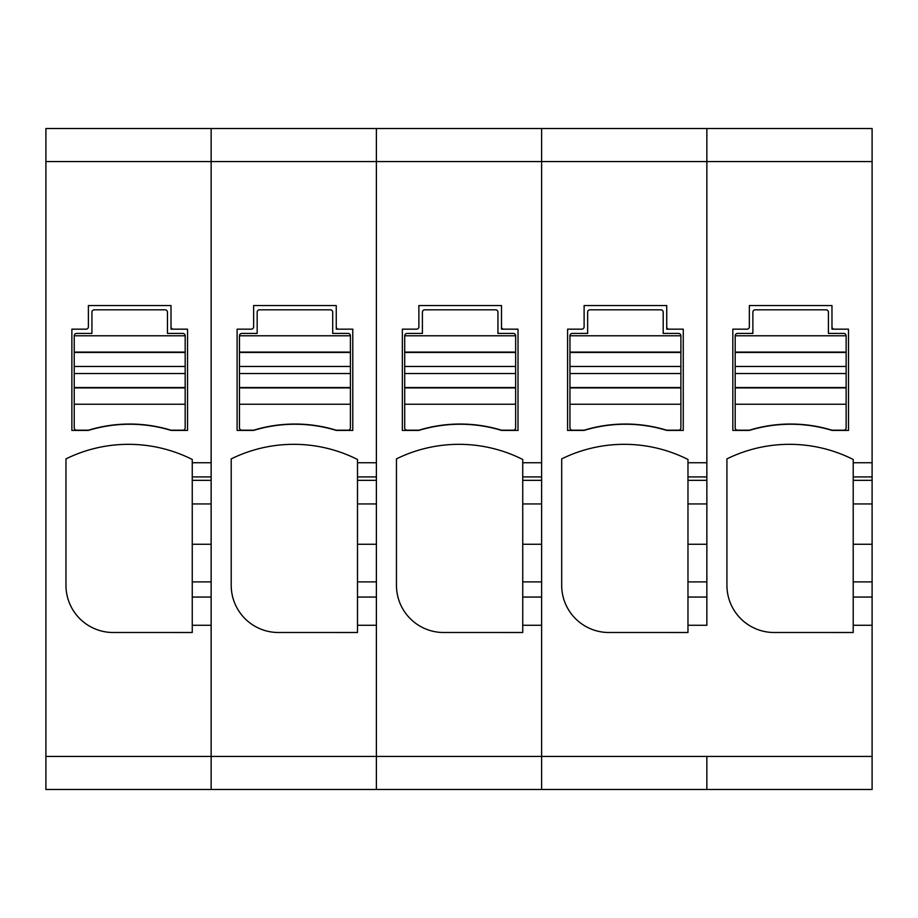 <?xml version="1.0" encoding="UTF-8"?>
<svg xmlns="http://www.w3.org/2000/svg" width="918" height="918" viewBox="0 0 918 918"><rect width="100%" height="100%" fill="white"/><g stroke="black" fill="none" stroke-linecap="round" stroke-linejoin="round"><path stroke-width="1.38" d="M422.406 312.177L422.406 333.418L407.064 333.418A2.364 2.364 0 0 0 404.712 335.781L404.712 352.466L515.652 352.466L515.652 335.781A2.364 2.364 0 0 0 513.288 333.418L497.946 333.418L497.946 312.177A2.364 2.364 0 0 0 495.594 309.814L424.77 309.814A2.364 2.364 0 0 0 422.406 312.177M419.537 430.198L407.064 430.198A2.364 2.364 0 0 1 404.712 427.845L404.712 404.23L515.652 404.23L515.652 427.845A2.364 2.364 0 0 1 513.288 430.198L500.826 430.198M404.712 352.466L404.712 404.23M501.492 430.198A141.636 141.636 0 0 0 418.872 430.198M404.712 387.901L515.652 387.901L515.652 404.23M515.652 387.901L515.652 352.466M45.9 161.568L211.14 161.568L211.14 756.432L45.9 756.432L45.9 128.52L211.14 128.52L211.14 161.568L211.14 128.52L376.38 128.52L376.38 161.568L541.62 161.568L541.62 128.52L541.62 161.568L706.86 161.568L706.86 128.52L706.86 161.568L872.1 161.568L872.1 128.52L376.38 128.52L376.38 789.48L541.62 789.48L541.62 756.432L541.62 789.48L706.86 789.48L706.86 756.432L706.86 789.48L872.1 789.48L872.1 476.924L853.212 476.924L853.212 459.47A141.636 141.636 0 0 0 726.93 458.885L726.93 585.294A47.208 47.208 0 0 0 772.956 632.491L853.212 632.502L853.212 544.259L872.1 544.259M399.169 457.577A141.636 141.636 0 0 0 396.45 458.885A141.636 141.636 0 0 1 522.732 459.47L522.732 462.752L541.62 462.752L541.62 161.568L541.62 756.432L376.38 756.432L376.38 789.48L211.14 789.48L211.14 756.432L211.14 789.48L45.9 789.48L45.9 756.432M396.45 458.885L396.45 585.294A47.208 47.208 0 0 0 442.476 632.491L522.732 632.502L522.732 625.273L541.62 625.273L541.62 756.432L872.1 756.432M518.016 329.172L518.016 430.439L501.607 430.439A141.636 141.636 0 0 0 418.757 430.439L402.348 430.439L402.348 329.172L416.508 329.172A2.364 2.364 0 0 0 418.872 326.808L418.872 305.568L501.492 305.568L501.492 329.172L518.016 329.172L503.856 329.172A2.364 2.364 0 0 1 501.492 326.808M522.732 625.273L522.732 544.259L541.62 544.259M541.62 476.924L522.732 476.924L522.732 544.259M522.732 476.924L522.732 462.752M503.856 329.172L501.492 329.172L501.492 305.568M418.872 326.808L418.872 305.568M402.348 329.172L416.508 329.172M687.972 625.273L706.86 625.273L706.86 161.568L706.86 462.752L687.972 462.752L687.972 459.47A141.636 141.636 0 0 0 561.69 458.885L561.69 585.294A47.208 47.208 0 0 0 607.716 632.491L687.972 632.502L687.972 544.259L706.86 544.259M683.256 329.172L683.256 430.439L666.847 430.439A141.636 141.636 0 0 0 583.997 430.439L567.588 430.439L567.588 329.172L581.748 329.172A2.364 2.364 0 0 0 584.112 326.808L584.112 305.568L666.732 305.568L666.732 329.172L683.256 329.172L669.096 329.172A2.364 2.364 0 0 1 666.732 326.808M706.86 503.948L687.972 503.948L687.972 462.752M687.972 503.948L687.972 544.259M669.096 329.172L666.732 329.172L666.732 305.568M584.112 326.808L584.112 305.568M567.588 329.172L581.748 329.172M587.646 312.177L587.646 333.418L572.304 333.418A2.364 2.364 0 0 0 569.952 335.781L569.952 352.466L680.892 352.466L680.892 335.781A2.364 2.364 0 0 0 678.528 333.418L663.186 333.418L663.186 312.177A2.364 2.364 0 0 0 660.834 309.814L590.01 309.814A2.364 2.364 0 0 0 587.646 312.177M584.777 430.198L572.304 430.198A2.364 2.364 0 0 1 569.952 427.845L569.952 404.23L680.892 404.23L680.892 427.845A2.364 2.364 0 0 1 678.528 430.198L666.066 430.198M569.952 352.466L569.952 404.23M666.732 430.198A141.636 141.636 0 0 0 584.112 430.198M569.952 387.901L680.892 387.901L680.892 404.23M680.892 387.901L680.892 352.466M872.1 161.568L872.1 476.924M848.496 329.172L848.496 430.439L832.087 430.439A141.636 141.636 0 0 0 749.237 430.439L732.828 430.439L732.828 329.172L746.988 329.172A2.364 2.364 0 0 0 749.352 326.808L749.352 305.568L831.972 305.568L831.972 329.172L848.496 329.172L834.336 329.172A2.364 2.364 0 0 1 831.972 326.808M872.1 503.948L853.212 503.948L853.212 476.924M853.212 503.948L853.212 544.259M834.336 329.172L831.972 329.172L831.972 305.568M749.352 326.808L749.352 305.568M732.828 329.172L746.988 329.172M752.886 312.177L752.886 333.418L737.544 333.418A2.364 2.364 0 0 0 735.192 335.781L735.192 352.466L846.132 352.466L846.132 335.781A2.364 2.364 0 0 0 843.768 333.418L828.426 333.418L828.426 312.177A2.364 2.364 0 0 0 826.074 309.814L755.25 309.814A2.364 2.364 0 0 0 752.886 312.177M750.017 430.198L737.544 430.198A2.364 2.364 0 0 1 735.192 427.845L735.192 404.23L846.132 404.23L846.132 427.845A2.364 2.364 0 0 1 843.768 430.198L831.306 430.198M735.192 352.466L735.192 404.23M831.972 430.198A141.636 141.636 0 0 0 749.352 430.198M735.192 387.901L846.132 387.901L846.132 404.23M846.132 387.901L846.132 352.466M233.929 457.577A141.636 141.636 0 0 0 231.21 458.885A141.636 141.636 0 0 1 357.492 459.47L357.492 462.752L376.38 462.752L376.38 161.568L211.14 161.568L211.14 462.752L192.252 462.752L192.252 459.47A141.636 141.636 0 0 0 65.97 458.885L65.97 585.294A47.208 47.208 0 0 0 111.996 632.491L192.252 632.502L192.252 544.259L211.14 544.259M231.21 458.885L231.21 585.294A47.208 47.208 0 0 0 277.236 632.491L357.492 632.502L357.492 625.273L376.38 625.273L376.38 756.432L211.14 756.432L211.14 625.273L192.252 625.273M352.776 329.172L352.776 430.439L336.367 430.439A141.636 141.636 0 0 0 253.517 430.439L237.108 430.439L237.108 329.172L251.268 329.172A2.364 2.364 0 0 0 253.632 326.808L253.632 305.568L336.252 305.568L336.252 329.172L352.776 329.172L338.616 329.172A2.364 2.364 0 0 1 336.252 326.808M357.492 625.273L357.492 544.259L376.38 544.259M376.38 476.924L357.492 476.924L357.492 544.259M357.492 476.924L357.492 462.752M338.616 329.172L336.252 329.172L336.252 305.568M253.632 326.808L253.632 305.568M237.108 329.172L251.268 329.172M257.166 312.177L257.166 333.418L241.824 333.418A2.364 2.364 0 0 0 239.472 335.781L239.472 352.466L350.412 352.466L350.412 335.781A2.364 2.364 0 0 0 348.048 333.418L332.706 333.418L332.706 312.177A2.364 2.364 0 0 0 330.354 309.814L259.53 309.814A2.364 2.364 0 0 0 257.166 312.177M254.297 430.198L241.824 430.198A2.364 2.364 0 0 1 239.472 427.845L239.472 404.23L350.412 404.23L350.412 427.845A2.364 2.364 0 0 1 348.048 430.198L335.586 430.198M239.472 352.466L239.472 404.23M336.252 430.198A141.636 141.636 0 0 0 253.632 430.198M239.472 387.901L350.412 387.901L350.412 404.23M350.412 387.901L350.412 352.466M187.536 329.172L187.536 430.439L171.127 430.439A141.636 141.636 0 0 0 88.277 430.439L71.868 430.439L71.868 329.172L86.028 329.172A2.364 2.364 0 0 0 88.392 326.808L88.392 305.568L171.012 305.568L171.012 329.172L187.536 329.172L173.376 329.172A2.364 2.364 0 0 1 171.012 326.808M211.14 476.924L192.252 476.924L192.252 544.259M192.252 476.924L192.252 462.752M173.376 329.172L171.012 329.172L171.012 305.568M88.392 326.808L88.392 305.568M71.868 329.172L86.028 329.172M91.926 312.177L91.926 333.418L76.584 333.418A2.364 2.364 0 0 0 74.232 335.781L74.232 352.466L185.172 352.466L185.172 335.781A2.364 2.364 0 0 0 182.808 333.418L167.466 333.418L167.466 312.177A2.364 2.364 0 0 0 165.114 309.814L94.29 309.814A2.364 2.364 0 0 0 91.926 312.177M89.057 430.198L76.584 430.198A2.364 2.364 0 0 1 74.232 427.845L74.232 404.23L185.172 404.23L185.172 427.845A2.364 2.364 0 0 1 182.808 430.198L170.346 430.198M74.232 352.466L74.232 404.23M171.012 430.198A141.636 141.636 0 0 0 88.392 430.198M74.232 387.901L185.172 387.901L185.172 404.23M185.172 387.901L185.172 352.466M404.712 335.781L515.652 335.781M404.712 352.11L515.652 352.11M404.712 387.545L515.652 387.545M404.712 373.546L515.652 373.546M404.712 366.466L515.652 366.466M541.62 597.056L522.732 597.056M522.732 480.355L541.62 480.355M541.62 503.948L522.732 503.948M541.62 581.886L522.732 581.886M706.86 476.924L687.972 476.924M687.972 480.355L706.86 480.355M706.86 581.886L687.972 581.886M687.972 597.056L706.86 597.056M569.952 335.781L680.892 335.781M569.952 352.11L680.892 352.11M569.952 387.545L680.892 387.545M569.952 373.546L680.892 373.546M569.952 366.466L680.892 366.466M853.212 462.752L872.1 462.752M853.212 625.273L872.1 625.273M853.212 480.355L872.1 480.355M872.1 581.886L853.212 581.886M853.212 597.056L872.1 597.056M735.192 335.781L846.132 335.781M735.192 352.11L846.132 352.11M735.192 387.545L846.132 387.545M735.192 373.546L846.132 373.546M735.192 366.466L846.132 366.466M376.38 597.056L357.492 597.056M357.492 480.355L376.38 480.355M376.38 503.948L357.492 503.948M376.38 581.886L357.492 581.886M239.472 335.781L350.412 335.781M239.472 352.11L350.412 352.11M239.472 387.545L350.412 387.545M239.472 373.546L350.412 373.546M239.472 366.466L350.412 366.466M211.14 597.056L192.252 597.056M192.252 480.355L211.14 480.355M211.14 503.948L192.252 503.948M211.14 581.886L192.252 581.886M74.232 335.781L185.172 335.781M74.232 352.11L185.172 352.11M74.232 387.545L185.172 387.545M74.232 373.546L185.172 373.546M74.232 366.466L185.172 366.466"/></g></svg>

